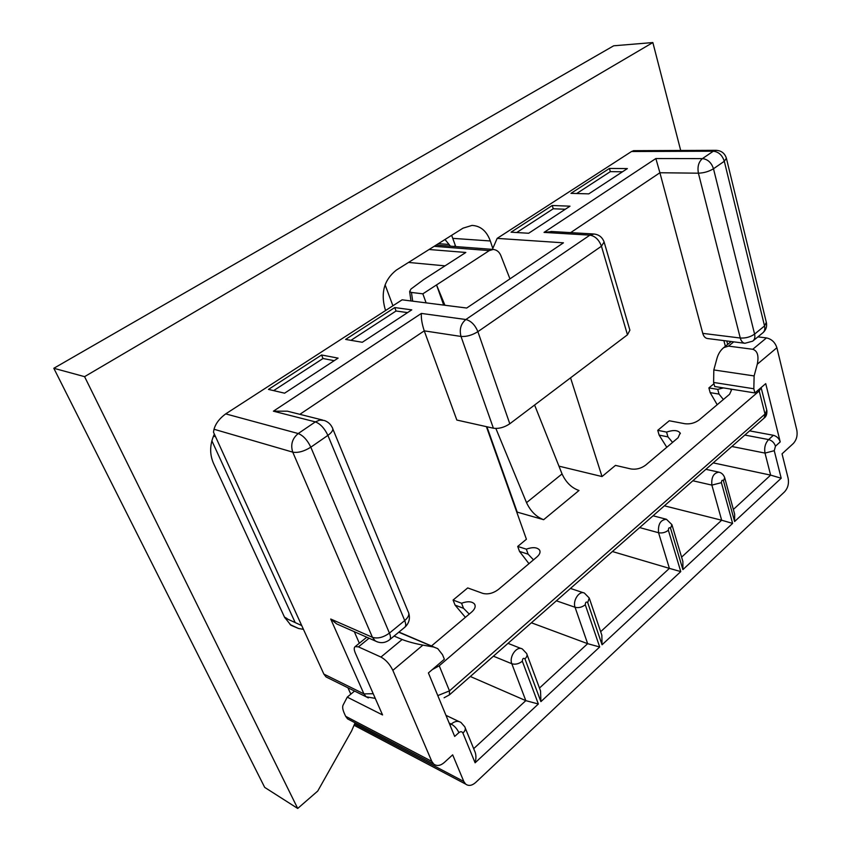<?xml version="1.0" encoding="UTF-8"?>
<svg xmlns="http://www.w3.org/2000/svg" width="851" height="851" viewBox="0 0 851 851"><rect width="100%" height="100%" fill="white"/><g stroke="black" fill="none" stroke-linecap="round" stroke-linejoin="round"><path stroke-width="1.28" d="M470.326 676.492L525.812 700.639L538.353 704L475.103 762.804L462.923 733.105C462.008 731.434 460.668 731.275 458.902 732.626L454.689 736.423L428.404 672.928L444.36 659.248L442.52 654.706L437.744 648.632L433.68 647.015L422.883 645.122C414.586 643.526 407.672 641.654 402.14 639.505L380.94 657.057C385.854 659.77 389.822 664.195 392.843 670.354L422.883 645.122M531.396 622.783L587.647 643.675L575.063 607.274C572.446 600.721 579.34 590.296 584.403 593.083L589.243 598.019L587.701 602.593C586.243 601.412 585.435 602.136 585.275 604.763L599.689 646.983L587.647 643.675L539.47 688.055M664.386 505.824L721.659 520.227L711.872 485.113C711.223 477.241 713.574 472.922 718.935 472.177L705.894 469.326M713.212 462.88L770.634 475.124L765.006 453.094L731.849 446.488M604.274 242.546L629.9 330.199L627.464 334.805L509.792 423.777C504.281 427.447 498.824 428.925 493.399 428.213L461.008 336.443L424.255 330.858C421.979 323.986 421.022 318.168 421.383 313.423L465.859 319.519L589.903 235.142L544.044 232.397L655.855 158.541L702.426 158.605L713.298 151.212L631.506 151.521L497.154 238.386L563.447 242.822L466.72 308.03L402.129 299.818L225.696 413.884L298.222 433.542L315.349 421.883L273.394 411.182L421.383 313.423M492.399 249.375L497.154 238.386M627.357 168.594L588.786 193.868L570.968 193.358L609.433 168.434L627.357 168.594M570 206.176L528.662 233.259L511.068 232.185L552.246 205.495L570 206.176M411.767 309.86L362.303 342.272L345.612 339.421L394.758 307.562L411.767 309.86M338.102 358.122L284.596 393.183L268.48 389.407L321.582 354.995L338.102 358.122M299.86 414.331L424.255 330.858L456.838 420.054L493.399 428.213M744.944 343.283L752.678 341.166C754.656 339.655 755.294 337.304 754.592 334.103L764.538 325.954L724.307 161.275L713.489 168.753L754.592 334.103C750.422 337.028 745.646 338.336 740.264 338.017C741.147 341.177 742.71 342.932 744.944 343.283L707.489 338.528C705.245 338.177 703.671 336.453 702.766 333.369L740.264 338.017L698.405 173.189L659.908 172.742L702.766 333.369M730.456 389.035L731.413 390.226L729.584 394.258L699.118 419.979C694.852 423.075 690.118 424.33 684.927 423.734L669.28 420.766L657.749 430.329L659.142 435.116L667.961 436.893L666.567 432.085C673.354 429.808 677.896 430.117 680.162 433.021L678.141 437.691L645.601 465.167C641.08 468.465 636.218 469.731 631.027 468.975L615.475 465.391L602.019 476.549L570.553 377.844M659.142 435.116L666.79 447.275M710.159 392.63L719.01 394.087L717.744 389.354L708.894 387.918L710.159 392.63L717.202 404.714M708.894 387.918L713.946 383.727M295.031 622.219L211.867 440.797M328.465 678.13L326.05 676.928L323.869 674.098L213.484 432.18L214.016 429.255C215.654 423.511 219.547 418.394 225.696 413.884M432.244 669.631L439.233 665.78L759.209 390.992L761.092 387.609M717.744 389.354L723.456 387.918M666.567 432.085L657.749 430.329M558.958 466.157L602.019 476.549M486.91 426.766L517.227 512.132L543.651 519.695C536.311 516.951 530.609 511.27 526.524 502.654L562.054 473.933L534.598 405.023M517.716 546.448L519.514 551.427L528.12 554.161L526.333 549.15L517.716 546.448L526.407 539.247L486.4 426.649M526.333 549.15C532.705 546.916 537.13 547.236 539.598 550.097C540.64 552.15 539.779 554.405 537.013 556.873L498.399 589.466C493.123 593.349 487.921 594.658 482.794 593.381L467.71 587.924L453.083 600.051L455.062 605.104L465.391 617.347M455.062 605.104L463.529 608.327L461.55 603.242L453.083 600.051M461.55 603.242C467.678 601.04 472.018 601.327 474.56 604.093C475.9 606.444 474.954 609.093 471.699 612.018L431.478 645.973M519.514 551.427L528.95 563.67M455.402 245.641L454.126 246.45M609.433 168.434L610.337 171.636L622.507 171.774M610.337 171.636L576.68 193.517M723.371 399.491L719.01 394.087M631.506 151.521L633.878 150.67M444.999 239.503L450.434 246.173M612.412 551.533L669.397 568.372L658.557 532.726C657.866 524.301 660.482 519.812 666.429 519.28L671.907 524.641L670.556 528.28C669.269 527.077 668.535 527.737 668.365 530.247L680.768 571.595L669.397 568.372L600.657 631.687M757.911 336.868L766.485 337.911C771.623 339.06 775.091 342.336 776.889 347.74L796.834 430.223C797.717 435.531 796.525 439.978 793.27 443.552L782.037 453.828L788.175 478.432C789.068 483.666 787.877 488.112 784.611 491.793L475.656 782.495C471.965 785.707 468.646 786.239 465.678 784.111L463.795 781.473L354.676 724.073M733.732 341.857L728.499 346.112L723.701 347.644C720.435 350.346 718.17 353.973 716.925 358.548L713.819 369.951L754.124 375.929L753.826 388.769L754.89 392.939L765.719 383.641L780.218 441.882L775.463 446.19L774.25 450.7L781.197 478.23L770.634 475.124L733.371 509.451M753.826 388.769L713.606 382.45L714.702 386.514L754.89 392.939M713.606 382.45L713.819 369.951M463.795 781.473L452.668 754.837L444.19 762.581C440.318 765.847 436.829 766.336 433.712 764.06L431.776 761.358L392.843 670.354M776.889 347.74L757.284 364.207L754.124 375.929M728.499 346.112L752.763 349.282L766.485 337.911M757.284 364.207C758.986 355.792 757.486 350.814 752.763 349.282M749.614 430.872L773.399 435.297C776.772 436.244 779.048 438.446 780.218 441.882M431.776 761.358L345.644 716.297L344.432 713.649C342.698 709.755 342.24 706.936 343.059 705.171L347.251 697.139L382.556 714.946L355.356 653.111C353.92 649.717 353.867 647.537 355.197 646.59L358.452 646.877L380.94 657.057M347.251 697.139L354.548 691.044M434.17 647.111L398.949 632.07M394.098 636.059L402.14 639.505M345.644 716.297L347.57 718.872L349.857 720.074M394.758 307.562L396.045 311.009L407.586 312.604M396.045 311.009L350.952 340.336M533.481 559.841L528.12 554.161M429.085 249.503L465.827 252.46L423.798 279.5L410.948 289.042L409.639 291.606L411.459 292.457L412.671 301.158M509.962 278.883L500.899 255.715C499.388 251.949 496.835 249.854 493.229 249.439L489.293 250.598L422.851 293.829L411.459 292.457M443.701 305.105L436.531 284.925L444.935 305.264M495.867 428.468L526.524 502.654M422.851 293.829L426.117 302.871M562.054 473.933C565.979 482.432 571.627 487.953 578.999 490.495L543.651 519.695M552.246 205.495L553.246 208.761L565.298 209.25M553.246 208.761L516.717 232.525M672.577 442.392L667.961 436.893M321.582 354.995L323.008 358.505L334.22 360.675M323.008 358.505L273.639 390.62M469.252 614.082L463.529 608.327M570.649 232.631L659.908 172.742L655.855 158.541M552.352 231.557L544.044 232.397M322.689 420.075L287.372 411.182L273.394 411.182M341.006 625.815L336.602 623.868L330.72 619.028L372.44 637.314L292.755 452.147L214.016 429.255M781.197 478.23L734.615 521.535L734.668 514.206L724.807 478.102M734.615 521.535L723.467 480.826C722.286 479.613 721.605 480.219 721.414 482.666L732.615 523.397L721.659 520.227L681.598 557.139M732.615 523.397L682.906 569.606L682.874 561.437L672.067 525.184M680.768 571.595L602.051 644.781L601.848 635.218L589.53 598.838M465.295 728.116L474.581 750.869C476.177 754.114 476.347 758.092 475.103 762.804M599.689 646.983L540.896 701.639L540.545 690.948L527.035 654.568M492.803 248.449L490.325 240.971C486.655 231.015 480.538 225.834 471.975 225.419L463.018 228.164L396.375 270.075C384.312 279.617 380.535 292.574 385.067 308.913L385.652 310.466M355.08 722.818L351.644 730.881L317.753 791.036L297.712 808.45L84.579 376.653L652.855 42.55L680.694 150.467M729.935 341.379L730.201 342.379M350.814 694.161L347.942 687.778M303.445 629.336L298.584 628.495L290.893 625.219L284.553 617.262L213.431 463.178C209.452 453.838 209.771 444.158 214.367 434.127M284.457 617.06L287.064 618.581M297.712 808.45L264.693 787.388L53.815 368.281L613.677 45.794L652.855 42.55M455.721 246.577L451.658 235.312M84.579 376.653L53.815 368.281M473.677 748.657L525.812 700.639L511.823 663.748C508.77 656.749 517.014 645.366 522.418 649.047L526.641 653.504C527.535 655.153 526.96 656.94 524.95 658.876C523.354 657.727 522.482 658.504 522.333 661.216L538.353 704M627.464 334.805L601.444 246.226L477.879 331.667L509.792 423.777M725.371 346.293L723.893 340.613M439.233 665.78L449.488 690.874L765.017 414.054L759.209 390.992M354.293 631.665L359.335 643.228M323.869 674.098L363.93 693.884L330.72 619.028M310.817 447.19L389.428 633.091L404.704 620.581L327.89 435.382L310.817 447.19C307.381 440.052 303.179 435.499 298.222 433.542C292.212 438.531 290.393 444.733 292.755 452.147C298.031 453.051 304.052 451.402 310.817 447.19M213.463 436.137L215.569 436.765M682.906 569.606L670.556 528.28M602.051 644.781L587.701 602.593M540.896 701.639L524.95 658.876M744.838 435.063L768.634 439.573L773.399 435.297M774.25 450.7L765.006 453.094C764.06 447.722 765.272 443.211 768.634 439.573C772.006 440.541 774.282 442.743 775.463 446.19M358.452 646.877L369.121 638.197M398.757 632.229L433.68 647.015M450.019 725.148L451.232 724.073C454.796 721.105 458.061 720.584 461.008 722.52L464.742 726.754C465.901 728.669 465.295 730.786 462.923 733.105M449.168 723.073L451.232 724.073C454.519 725.956 457.072 728.807 458.902 732.626M489.293 250.598L434.148 246.322M445.009 265.852L408.512 262.438M385.099 284.83L392.917 305.775M448.7 244.439L438.371 243.663M556.394 600.806L575.063 607.274C578.595 608.135 581.999 607.295 585.275 604.763M493.41 656.185L511.823 663.748C515.334 664.769 518.844 663.929 522.333 661.216M692.874 480.772L711.872 485.113L721.414 482.666M639.644 527.577L658.557 532.726C662.099 533.375 665.365 532.556 668.365 530.247M437.786 695.597L449.488 690.874L449.445 694.852L444.094 697.777M449.636 694.693L764.007 418.203L766.74 410.044L761.113 387.599M753.263 340.687L762.592 333.018C764.581 331.496 765.23 329.146 764.538 325.954L766.325 322.359L726.446 158.488M716.457 150.319L713.298 151.212C718.616 151.808 722.286 155.159 724.307 161.275L726.382 158.212C724.69 153.063 721.105 150.436 715.638 150.319L633.389 150.67M713.489 168.753C711.436 162.615 707.755 159.233 702.426 158.605C698.597 161.935 697.256 166.796 698.405 173.189C703.958 172.976 708.989 171.498 713.489 168.753M594.147 234.004L589.903 235.142C595.189 236.089 599.04 239.791 601.444 246.226L604.114 241.992C602.253 237.046 598.7 234.365 593.434 233.972L550.916 231.472M477.879 331.667C475.06 324.922 471.05 320.87 465.859 319.519C460.806 323.784 459.189 329.422 461.008 336.443C466.486 336.826 472.114 335.23 477.879 331.667M324.242 420.468L319.785 420.086L315.349 421.883C320.338 423.787 324.518 428.287 327.89 435.382C332.284 432.159 333.73 429.532 332.23 427.479C330.528 424.043 327.869 421.713 324.242 420.468M332.847 428.989L408.055 611.529C409.735 614.124 408.618 617.145 404.704 620.581C406.087 624.091 406.055 626.379 404.597 627.421L389.832 639.569M389.428 633.091C383.333 637.484 377.663 638.888 372.44 637.314L375.238 640.888C380.152 643.516 384.875 643.186 389.428 639.909C390.843 638.878 390.843 636.612 389.428 633.091M377.578 641.984L336.602 623.868M373.217 693.725L363.93 693.884L366.121 696.788L368.323 697.926M723.467 480.826L724.701 477.698C723.541 474.635 721.616 472.784 718.935 472.177M490.325 240.971L452.902 238.365M301.733 625.57L284.84 617.847M290.063 624.56L298.584 628.495M731.222 341.538L723.701 347.644M445.956 715.34L458.966 721.542M354.229 725.339L465.678 784.111M347.57 718.872L433.712 764.06M355.197 646.59L366.802 637.176M540.013 551.299L539.598 550.097M493.229 249.439L436.127 245.077M409.639 291.606L410.948 300.935M680.343 433.638L680.162 433.021M475.145 605.614L474.56 604.093M570.457 588.435L583.563 592.807M508.004 643.356L521.184 648.558M653.057 515.791L666.014 519.163M726.775 340.974L727.669 344.432M763.187 332.528C766.038 329.805 767.113 326.539 766.411 322.72M405.044 627.059C408.98 623.262 410.246 618.72 408.82 613.422M326.05 676.928L366.121 696.788L375.259 698.373M766.857 410.48C767.091 414.043 766.24 416.543 764.283 417.969"/></g></svg>
